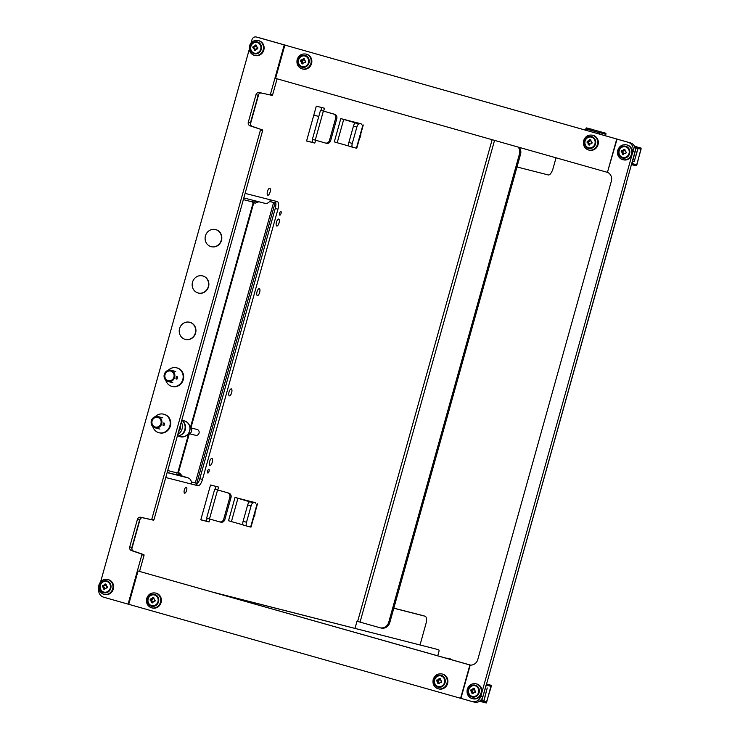 <?xml version="1.0" encoding="UTF-8"?>
<svg xmlns="http://www.w3.org/2000/svg" width="740" height="740" viewBox="0 0 740 740"><rect width="100%" height="100%" fill="white"/><g stroke="black" fill="none" stroke-linecap="round" stroke-linejoin="round"><path stroke-width="1.11" d="M243.136 524.901L231.426 521.589L237.929 498.298L235.033 497.447L255.309 502.701A3.607 1.351 105.8 0 0 255.309 502.701L239.122 498.584L253.348 502.784A3.607 1.351 105.8 0 0 251.073 505.929L246.513 522.264A3.607 1.351 105.8 0 0 246.836 526.066A3.607 1.351 105.8 0 0 246.846 526.075L250.989 527.12L257.492 503.829M235.033 497.447L228.531 520.738L231.426 521.589M255.827 503.329A3.607 1.351 105.8 0 0 255.319 502.71L251.905 501.738M243.423 525.104L246.836 526.066L243.442 525.104A3.607 1.351 105.8 0 1 243.423 525.104A3.607 1.351 105.8 0 1 243.099 521.302L247.669 504.957A3.607 1.351 105.8 0 1 249.944 501.812L237.929 498.298M348.91 146.058L337.2 142.737L343.702 119.445L340.807 118.594L361.083 123.858A3.607 1.351 105.8 0 0 361.083 123.858L344.896 119.732L359.131 123.931A3.607 1.351 105.8 0 0 356.856 127.076L352.286 143.412A3.607 1.351 105.8 0 0 352.61 147.223A3.607 1.351 105.8 0 0 352.629 147.223L356.763 148.268L363.266 124.977M340.807 118.594L334.304 141.886L337.2 142.737M361.601 124.477A3.607 1.351 105.8 0 0 361.092 123.858L357.688 122.896A3.607 1.351 105.8 0 0 357.688 122.896A3.607 1.351 105.8 0 0 357.67 122.886M349.206 146.252L352.61 147.223L349.215 146.261A3.607 1.351 105.8 0 1 349.206 146.252A3.607 1.351 105.8 0 1 348.882 142.45L353.443 126.115A3.607 1.351 105.8 0 1 355.718 122.97L343.702 119.445M195.332 333.037A8.834 8.195 104.3 0 1 185.259 339.364A8.834 8.195 104.3 0 1 185.065 339.309A8.834 8.195 104.3 0 1 179.561 328.579A8.834 8.195 104.3 0 1 189.625 322.252A8.834 8.195 104.3 0 1 195.332 333.037M189.755 322.279A8.834 8.195 104.3 0 1 189.893 322.316A8.834 8.195 104.3 0 1 195.591 333.111A8.834 8.195 104.3 0 1 185.527 339.429A8.834 8.195 104.3 0 1 185.398 339.401M208.273 286.685A8.834 8.195 104.3 0 1 198.2 293.012A8.834 8.195 104.3 0 1 198.015 292.957A8.834 8.195 104.3 0 1 192.502 282.227A8.834 8.195 104.3 0 1 202.566 275.9A8.834 8.195 104.3 0 1 208.273 286.685M202.695 275.928A8.834 8.195 104.3 0 1 202.834 275.964A8.834 8.195 104.3 0 1 208.532 286.759A8.834 8.195 104.3 0 1 198.468 293.077A8.834 8.195 104.3 0 1 198.339 293.049M221.214 240.334A8.834 8.195 104.3 0 1 211.141 246.661A8.834 8.195 104.3 0 1 210.956 246.614A8.834 8.195 104.3 0 1 205.442 235.875A8.834 8.195 104.3 0 1 215.506 229.548A8.834 8.195 104.3 0 1 221.214 240.334M215.636 229.576A8.834 8.195 104.3 0 1 215.775 229.613A8.834 8.195 104.3 0 1 221.473 240.407A8.834 8.195 104.3 0 1 211.409 246.725A8.834 8.195 104.3 0 1 211.279 246.697M253.839 516.899A2.387 0.888 105.8 0 0 254.699 515.151A2.387 0.888 105.8 0 0 254.865 513.227M254.403 514.883L254.671 513.939M254.042 516.196L254.301 515.253M359.612 138.056A2.387 0.888 105.8 0 0 360.473 136.308A2.387 0.888 105.8 0 0 360.639 134.375M360.186 136.031L360.445 135.087M359.816 137.344L360.075 136.401M354.996 628.399L356.985 621.267L357.642 621.434L492.137 139.703M207.82 473.036A1.924 0.722 105.8 0 0 209.031 471.362A1.924 0.722 105.8 0 0 208.856 469.327L208.856 469.327A1.924 0.722 105.8 0 0 207.644 470.992A1.924 0.722 105.8 0 0 207.811 473.026A1.924 0.722 105.8 0 0 207.82 473.036M279.822 215.146A1.924 0.722 105.8 0 0 281.034 213.472A1.924 0.722 105.8 0 0 280.867 211.437A1.924 0.722 105.8 0 0 280.858 211.437A1.924 0.722 105.8 0 0 279.646 213.102A1.924 0.722 105.8 0 0 279.812 215.146A1.924 0.722 105.8 0 0 279.822 215.146M315.61 140.249L314.815 143.088L306.573 140.988L316.304 106.162L324.536 108.262L323.537 111.13M209.836 519.091L209.041 521.941L200.799 519.841L210.521 485.015L218.763 487.114L217.625 489.926L228.799 493.108L214.73 489.122L215.266 489.251L216.062 486.421M250.407 124.135L258.806 94.054M165.769 477.522L197.941 485.718A7.215 2.692 -74.2 0 0 202.492 479.437L277.944 209.207A7.215 2.692 -74.2 0 0 277.296 201.595A7.215 2.692 -74.2 0 0 277.278 201.585L245.097 193.381M131.812 548.877L140.212 518.786M209.957 465.386A3.607 1.351 105.8 0 0 212.223 462.26A3.607 1.351 105.8 0 0 211.908 458.43A3.607 1.351 105.8 0 0 211.89 458.43A3.607 1.351 105.8 0 0 209.624 461.557A3.607 1.351 105.8 0 0 209.938 465.377A3.607 1.351 105.8 0 0 209.957 465.386M184.621 493.154L184.621 493.154A3.099 1.156 105.8 0 0 186.582 490.472A3.099 1.156 105.8 0 0 186.314 487.188A3.099 1.156 105.8 0 0 186.304 487.188A3.099 1.156 105.8 0 0 184.353 489.871A3.099 1.156 105.8 0 0 184.621 493.154A3.099 1.156 105.8 0 0 184.63 493.164A3.099 1.156 105.8 0 0 186.572 490.481A3.099 1.156 105.8 0 0 186.304 487.188M276.76 226.033A3.607 1.351 105.8 0 0 276.769 226.033A3.607 1.351 105.8 0 0 279.054 222.906A3.607 1.351 105.8 0 0 278.73 219.086A3.607 1.351 105.8 0 0 278.721 219.086A3.607 1.351 105.8 0 0 276.455 222.213A3.607 1.351 105.8 0 0 276.769 226.033A3.607 1.351 105.8 0 0 276.779 226.033A3.607 1.351 105.8 0 0 279.036 222.916A3.607 1.351 105.8 0 0 278.73 219.086M229.345 395.854A3.607 1.351 105.8 0 0 229.354 395.854A3.607 1.351 105.8 0 0 231.638 392.727A3.607 1.351 105.8 0 0 231.324 388.907A3.607 1.351 105.8 0 0 231.306 388.907A3.607 1.351 105.8 0 0 229.039 392.034A3.607 1.351 105.8 0 0 229.354 395.854A3.607 1.351 105.8 0 0 229.363 395.854A3.607 1.351 105.8 0 0 231.62 392.736A3.607 1.351 105.8 0 0 231.315 388.907M257.372 295.565A3.607 1.351 105.8 0 0 259.638 292.439A3.607 1.351 105.8 0 0 259.324 288.618A3.607 1.351 105.8 0 0 259.305 288.609A3.607 1.351 105.8 0 0 257.039 291.736A3.607 1.351 105.8 0 0 257.354 295.556A3.607 1.351 105.8 0 0 257.372 295.565M267.806 195.203A3.607 1.351 105.8 0 0 267.815 195.203A3.607 1.351 105.8 0 0 270.091 192.076A3.607 1.351 105.8 0 0 269.776 188.256A3.607 1.351 105.8 0 0 269.767 188.247A3.607 1.351 105.8 0 0 267.492 191.383A3.607 1.351 105.8 0 0 267.815 195.203A3.607 1.351 105.8 0 0 267.825 195.203A3.607 1.351 105.8 0 0 270.082 192.085A3.607 1.351 105.8 0 0 269.776 188.256M519.286 147.389A7.641 7.086 104.3 0 1 520.544 154.29L389.804 622.553A7.641 7.086 104.3 0 1 381.1 628.029A7.641 7.086 104.3 0 1 380.934 627.982M357.642 621.434L379.842 627.705A7.641 7.086 104.3 0 0 380.009 627.751A7.641 7.086 104.3 0 0 388.722 622.275L519.462 154.013L520.544 154.29M518.166 147.075A7.641 7.086 104.3 0 1 519.462 154.013M312.928 139.472L312.132 142.33L306.601 140.915M321.835 107.578L321.049 110.399L320.503 110.269L312.4 139.305L325.304 142.996A3.607 3.312 104.4 0 0 325.378 143.014L326.534 143.31A3.607 3.312 104.4 0 1 326.47 143.292L325.452 143.033M207.154 518.324L206.349 521.182L200.817 519.767M274.938 200.993A7.215 2.692 -74.2 0 1 275.262 208.44L199.809 478.669A7.215 2.692 -74.2 0 1 195.258 484.959L191.114 483.904A4.93 4.579 104.3 0 0 188.034 477.901L177.138 474.349A1.924 1.785 104.3 0 1 176.999 472.906L177.813 472.61L188.46 434.5M209.041 521.941L206.349 521.182M223.693 519.267L224.849 519.563L231.01 497.484L229.853 497.188L223.693 519.267A3.607 3.312 104.4 0 1 219.53 521.839L206.626 518.148L214.73 489.122M325.378 143.014A3.607 3.312 104.4 0 0 329.466 140.424L330.623 140.72L336.783 118.641A3.607 3.312 -75.6 0 0 334.572 114.256L320.503 110.269M330.623 140.72A3.607 3.312 104.4 0 1 326.534 143.31M323.732 111.157L321.049 110.399M323.537 111.111L333.416 113.96A3.607 3.312 -75.6 0 1 335.627 118.344L329.466 140.424M231.01 497.484A3.607 3.312 -75.6 0 0 228.799 493.108M224.849 519.563A3.607 3.312 104.4 0 1 220.687 522.135L219.678 521.876M314.815 143.088L312.132 142.33M217.958 490.01L215.266 489.251M229.853 497.188A3.607 3.312 -75.6 0 0 227.633 492.812M207.505 471.658A1.924 0.722 105.8 0 0 207.875 470.325M279.507 213.777A1.924 0.722 105.8 0 0 279.887 212.445M209.938 465.377L209.938 465.377A3.607 1.351 105.8 0 0 212.214 462.26A3.607 1.351 105.8 0 0 211.899 458.43M257.354 295.556L257.354 295.556A3.607 1.351 105.8 0 0 259.629 292.439A3.607 1.351 105.8 0 0 259.315 288.609M275.844 203.13L269.628 201.465M190.994 427.637L253.774 202.769L255.217 203.158L258.834 201.77M177.813 472.61L179.829 473.156L182.364 476.357M275.067 202.936L196.766 483.359L191.272 481.879M256.947 201.299L252.525 202.399M255.217 203.158L253.432 202.64M196.766 483.359L197.552 483.553M275.835 203.056L269.647 201.437M178.081 472.684L180.625 475.885M254.486 200.669L253.515 200.808A1.924 1.785 -75.7 0 0 252.645 201.974L243.358 199.615M253.774 202.769L252.645 201.974M270.424 199.837A4.93 4.579 104.3 0 1 264.716 203.269L243.83 197.95L264.828 203.306M449.457 658.979L448.348 658.304M452.048 659.867L449.966 658.702L451.696 659.627L447.496 658.48L448.357 658.267L446.035 658.165M641.062 149.212L641.007 148.574L638.426 147.917L638.047 148.444L634.18 161.653L637.88 148.398L638.555 147.454L641.136 148.111L636.872 164.872L636.187 165.815L631.803 164.696L636.067 147.945L631.886 163.596L631.942 164.234L636.317 165.353L636.696 164.826L641.062 149.212L638.074 148.361M632.552 161.19L634.18 161.653M486.716 702.01L491.018 685.758L486.643 684.648L486.263 685.166L481.731 700.734L486.088 685.12L486.772 684.176L491.147 685.296L486.411 683.954L491.147 685.296L491.249 686.443L486.208 703L479.687 701.224L483.627 702.343L487.235 687.95L483.701 701.243L483.757 701.881L486.337 702.538L486.716 702.01L483.729 701.168M481.731 700.734L480.547 700.401M605.477 135.799L605.82 133.727L599.955 132.238L599.224 134.032M605.644 135.846L605.949 133.265L586.45 127.909L585.405 130.12M599.048 133.986L600.085 131.766M592.315 129.398L586.45 127.909M595.09 130.305L600.353 131.738L595.09 130.305M623.432 159.822A7.641 7.086 -75.7 0 0 632.136 154.355A7.641 7.086 -75.7 0 0 627.206 145.022L626.567 144.855A7.641 7.086 -75.7 0 1 631.498 154.188A7.641 7.086 -75.7 0 1 622.784 159.664L623.432 159.822M619.213 150.729A5.504 5.106 -75.7 0 0 622.645 157.417A5.504 5.106 -75.7 0 0 629.037 153.513A5.504 5.106 -75.7 0 0 625.605 146.816A5.504 5.106 -75.7 0 0 619.213 150.729M626.114 152.699A2.72 2.525 104.3 0 1 625.901 153.236L623.654 153.874L623.496 154.715A2.72 2.525 104.3 0 1 622.451 154.419L621.859 152.098L621.156 151.894A2.72 2.525 104.3 0 1 621.471 150.775L622.164 150.978L623.885 149.304A2.72 2.525 104.3 0 1 624.921 149.591L625.383 151.885L626.216 152.116A2.72 2.525 104.3 0 1 626.114 152.699M622.22 150.988L622.821 151.145A1.221 1.138 -75.7 0 0 624.245 150.276L624.477 149.452A2.72 2.525 104.3 0 1 624.653 149.462M623.321 154.697A2.72 2.525 104.3 0 1 623.043 154.567L623.274 153.744A1.221 1.138 -75.7 0 0 622.516 152.264L621.748 152.042A2.72 2.525 104.3 0 1 622.053 150.942M622.849 151.145L622.164 150.978M623.043 154.567L622.451 154.419M621.748 152.042L621.156 151.894M624.477 149.452L623.885 149.304M472.953 698.773A7.641 7.086 -75.7 0 0 481.657 693.306A7.641 7.086 -75.7 0 0 476.727 683.973L476.088 683.806A7.641 7.086 -75.7 0 1 481.019 693.14A7.641 7.086 -75.7 0 1 472.314 698.615L472.953 698.773M468.735 689.68A5.504 5.106 -75.7 0 0 472.166 696.368A5.504 5.106 -75.7 0 0 478.558 692.464A5.504 5.106 -75.7 0 0 475.126 685.767A5.504 5.106 -75.7 0 0 468.735 689.68M475.635 691.65A2.72 2.525 104.3 0 1 475.422 692.187L473.175 692.825L473.017 693.667A2.72 2.525 104.3 0 1 471.981 693.371L471.38 691.049L470.677 690.846A2.72 2.525 104.3 0 1 470.992 689.726L471.685 689.93L473.406 688.255A2.72 2.525 104.3 0 1 474.442 688.542L474.904 690.836L475.737 691.068A2.72 2.525 104.3 0 1 475.635 691.65M474.571 691.946L475.256 692.122A1.221 1.138 -75.7 0 0 475.2 692.113L474.571 691.946M471.741 689.939L472.342 690.096A1.221 1.138 -75.7 0 0 473.766 689.227L473.998 688.404A2.72 2.525 104.3 0 1 474.174 688.422M472.842 693.648A2.72 2.525 104.3 0 1 472.564 693.519L472.795 692.696A1.221 1.138 -75.7 0 0 472.037 691.216L471.269 690.994A2.72 2.525 104.3 0 1 471.574 689.893M472.564 693.519L471.981 693.371M471.269 690.994L470.677 690.846M473.998 688.404L473.406 688.255M255.106 55.528A7.641 7.086 -75.7 0 0 263.81 50.061A7.641 7.086 -75.7 0 0 258.88 40.728L258.232 40.561A7.641 7.086 -75.7 0 1 263.172 49.895A7.641 7.086 -75.7 0 1 254.458 55.37L255.106 55.528M250.888 46.435A5.504 5.106 -75.7 0 0 254.32 53.123A5.504 5.106 -75.7 0 0 260.711 49.21A5.504 5.106 -75.7 0 0 257.279 42.522A5.504 5.106 -75.7 0 0 250.888 46.435M257.788 48.396A2.72 2.525 104.3 0 1 257.575 48.942L256.743 48.71L255.161 50.422A2.72 2.525 104.3 0 1 254.125 50.126L254.292 49.284L252.83 47.601A2.72 2.525 104.3 0 1 253.145 46.481L253.839 46.685L255.559 45.011A2.72 2.525 104.3 0 1 256.595 45.297L257.058 47.591L257.89 47.823A2.72 2.525 104.3 0 1 257.788 48.396M253.894 46.694L254.495 46.851A1.221 1.138 -75.7 0 0 255.92 45.982L256.151 45.159A2.72 2.525 104.3 0 1 256.327 45.168M254.986 50.403A2.72 2.525 104.3 0 1 254.717 50.274L254.949 49.451A1.221 1.138 -75.7 0 0 254.181 47.971L253.422 47.748A2.72 2.525 104.3 0 1 253.728 46.648M254.523 46.851L253.839 46.685M254.717 50.274L254.125 50.126M253.422 47.748L252.83 47.601M256.151 45.159L255.559 45.011M104.627 594.479A7.641 7.086 -75.7 0 0 113.331 589.012A7.641 7.086 -75.7 0 0 108.401 579.679L107.753 579.513A7.641 7.086 -75.7 0 1 112.693 588.846A7.641 7.086 -75.7 0 1 103.979 594.322L104.627 594.479M100.409 585.386A5.504 5.106 -75.7 0 0 103.841 592.074A5.504 5.106 -75.7 0 0 110.232 588.171A5.504 5.106 -75.7 0 0 106.8 581.474A5.504 5.106 -75.7 0 0 100.409 585.386M107.309 587.357A2.72 2.525 104.3 0 1 107.097 587.893L104.849 588.531L104.682 589.373A2.72 2.525 104.3 0 1 103.646 589.077L103.813 588.235L102.351 586.552A2.72 2.525 104.3 0 1 102.666 585.433L103.359 585.636L105.08 583.962A2.72 2.525 104.3 0 1 106.116 584.249L106.579 586.543L107.411 586.774A2.72 2.525 104.3 0 1 107.309 587.357M106.236 587.653L106.93 587.828A1.221 1.138 -75.7 0 0 106.875 587.819L106.236 587.653M103.415 585.645L104.016 585.803A1.221 1.138 -75.7 0 0 105.441 584.933L105.672 584.11A2.72 2.525 104.3 0 1 105.848 584.119M104.507 589.355A2.72 2.525 104.3 0 1 104.238 589.225L104.469 588.402A1.221 1.138 -75.7 0 0 103.711 586.922L102.943 586.7A2.72 2.525 104.3 0 1 103.249 585.599M104.238 589.225L103.646 589.077M102.943 586.7L102.351 586.552M105.672 584.11L105.08 583.962M589.327 150.165A7.641 7.086 -75.7 0 0 598.031 144.698A7.641 7.086 -75.7 0 0 593.101 135.365L592.462 135.198A7.641 7.086 -75.7 0 1 597.393 144.531A7.641 7.086 -75.7 0 1 588.688 150.007L589.327 150.165M585.109 141.072A5.504 5.106 -75.7 0 0 588.541 147.76A5.504 5.106 -75.7 0 0 594.932 143.856A5.504 5.106 -75.7 0 0 591.501 137.159A5.504 5.106 -75.7 0 0 585.109 141.072M592.009 143.042A2.72 2.525 104.3 0 1 591.797 143.579L589.549 144.217L589.391 145.059A2.72 2.525 104.3 0 1 588.346 144.763L587.754 142.441L587.051 142.237A2.72 2.525 104.3 0 1 587.366 141.118L588.06 141.322L589.78 139.647A2.72 2.525 104.3 0 1 590.816 139.934L591.279 142.228L592.111 142.459A2.72 2.525 104.3 0 1 592.009 143.042M590.946 143.338L591.63 143.514A1.221 1.138 -75.7 0 0 591.574 143.505L590.946 143.338M588.115 141.331L588.716 141.488A1.221 1.138 -75.7 0 0 590.141 140.619L590.372 139.795A2.72 2.525 104.3 0 1 590.548 139.804M589.216 145.04A2.72 2.525 104.3 0 1 588.938 144.911L589.17 144.087A1.221 1.138 -75.7 0 0 588.411 142.607L587.643 142.385A2.72 2.525 104.3 0 1 587.949 141.285M588.938 144.911L588.346 144.763M587.643 142.385L587.051 142.237M590.372 139.795L589.78 139.647M302.845 69.051A7.641 7.086 -75.7 0 0 311.558 63.575A7.641 7.086 -75.7 0 0 306.619 54.242L305.981 54.085A7.641 7.086 -75.7 0 1 310.911 63.418A7.641 7.086 -75.7 0 1 302.207 68.885L302.845 69.051M298.627 59.949A5.504 5.106 -75.7 0 0 302.059 66.637A5.504 5.106 -75.7 0 0 308.45 62.733A5.504 5.106 -75.7 0 0 305.019 56.046A5.504 5.106 -75.7 0 0 298.627 59.949M305.537 61.919A2.72 2.525 104.3 0 1 305.324 62.465L303.076 63.094L302.91 63.936A2.72 2.525 104.3 0 1 301.874 63.64L302.04 62.808L300.579 61.124A2.72 2.525 104.3 0 1 300.893 60.005L303.002 59.33L303.298 58.525A2.72 2.525 104.3 0 1 304.344 58.821L304.038 59.625L305.639 61.346A2.72 2.525 104.3 0 1 305.537 61.919M304.464 62.225L305.148 62.4A1.221 1.138 -75.7 0 0 305.093 62.382L304.464 62.225M301.633 60.208L302.244 60.366A1.221 1.138 -75.7 0 0 303.659 59.496L303.89 58.673A2.72 2.525 104.3 0 1 304.066 58.691M302.734 63.927A2.72 2.525 104.3 0 1 302.466 63.797L302.697 62.974A1.221 1.138 -75.7 0 0 301.929 61.485L301.171 61.272A2.72 2.525 104.3 0 1 301.476 60.171M302.466 63.797L301.874 63.64M301.171 61.272L300.579 61.124M303.89 58.673L303.298 58.525M438.894 688.949A7.641 7.086 -75.7 0 0 447.608 683.473A7.641 7.086 -75.7 0 0 442.668 674.14L442.03 673.974A7.641 7.086 -75.7 0 1 446.96 683.307A7.641 7.086 -75.7 0 1 438.256 688.783L438.894 688.949M434.676 679.847A5.504 5.106 -75.7 0 0 438.108 686.535A5.504 5.106 -75.7 0 0 444.5 682.632A5.504 5.106 -75.7 0 0 441.068 675.944A5.504 5.106 -75.7 0 0 434.676 679.847M441.586 681.818A2.72 2.525 104.3 0 1 441.373 682.363L440.541 682.123L438.959 683.834A2.72 2.525 104.3 0 1 437.923 683.538L437.322 681.216L436.628 681.013A2.72 2.525 104.3 0 1 436.942 679.894L437.636 680.097L439.347 678.423A2.72 2.525 104.3 0 1 440.383 678.719L440.087 679.524L441.678 681.244A2.72 2.525 104.3 0 1 441.586 681.818M438.321 680.273L438.293 680.264A1.221 1.138 -75.7 0 0 439.708 679.394L439.939 678.571A2.72 2.525 104.3 0 1 440.115 678.589M438.783 683.816A2.72 2.525 104.3 0 1 438.515 683.695L438.737 682.872A1.221 1.138 -75.7 0 0 437.978 681.383L437.22 681.17A2.72 2.525 104.3 0 1 437.516 680.06M438.515 683.695L437.923 683.538M437.22 681.17L436.628 681.013M439.939 678.571L439.347 678.423M152.366 608.002A7.641 7.086 -75.7 0 0 161.079 602.527A7.641 7.086 -75.7 0 0 156.14 593.193L155.502 593.036A7.641 7.086 -75.7 0 1 160.441 602.369A7.641 7.086 -75.7 0 1 151.728 607.836L152.366 608.002M148.157 598.901A5.504 5.106 -75.7 0 0 151.589 605.598A5.504 5.106 -75.7 0 0 157.972 601.685A5.504 5.106 -75.7 0 0 154.54 594.997A5.504 5.106 -75.7 0 0 148.157 598.901M155.058 600.871A2.72 2.525 104.3 0 1 154.845 601.416L154.013 601.185L152.431 602.887A2.72 2.525 104.3 0 1 151.395 602.601L151.561 601.759L150.1 600.075A2.72 2.525 104.3 0 1 150.414 598.956L151.108 599.15L152.829 597.476A2.72 2.525 104.3 0 1 153.865 597.772L154.327 600.066L155.16 600.297A2.72 2.525 104.3 0 1 155.058 600.871M151.792 599.326L151.765 599.317A1.221 1.138 -75.7 0 0 153.189 598.447L153.411 597.624A2.72 2.525 104.3 0 1 153.587 597.643M152.255 602.878A2.72 2.525 104.3 0 1 151.987 602.749L152.218 601.925A1.221 1.138 -75.7 0 0 151.45 600.436L150.692 600.223A2.72 2.525 104.3 0 1 150.997 599.123M151.987 602.749L151.395 602.601M150.692 600.223L150.1 600.075M153.411 597.624L152.829 597.476M128.094 604.127L103.683 597.217A7.641 7.086 -75.7 0 1 98.772 588.541A7.641 7.086 -75.7 0 0 103.683 597.217L128.094 604.127L141.876 554.769L128.094 604.127L128.742 604.293L128.094 604.127M141.525 554.038A0.601 0.555 104.3 0 1 141.876 554.769A0.601 0.555 -75.7 0 0 141.525 554.038L143.699 554.593A0.601 0.555 104.3 0 1 144.05 555.324A0.601 0.555 -75.7 0 0 143.699 554.593L131.452 550.569A3.006 2.794 104.3 0 1 129.722 546.952A3.006 2.794 -75.7 0 0 131.452 550.569L141.525 554.038M137.399 519.443L129.722 546.952L131.896 547.508A3.006 2.794 -75.7 0 0 133.626 551.124A3.006 2.794 104.3 0 1 131.896 547.508L129.722 546.952L137.399 519.443A3.006 2.794 -75.7 0 1 140.748 517.269A3.006 2.794 -75.7 0 0 137.399 519.443L139.573 519.998L131.896 547.508L139.573 519.998L137.399 519.443M151.145 519.591L140.748 517.269L151.145 519.591A0.601 0.555 -75.7 0 0 151.811 519.156L260.462 130.027A0.601 0.555 -75.7 0 0 260.119 129.306A0.601 0.555 104.3 0 1 260.462 130.027L262.635 130.582A0.601 0.555 -75.7 0 0 262.293 129.861A0.601 0.555 104.3 0 1 262.635 130.582L260.462 130.027L151.811 519.156A0.601 0.555 104.3 0 1 151.145 519.591L142.922 517.824A3.006 2.794 -75.7 0 0 139.573 519.998A3.006 2.794 -75.7 0 1 142.922 517.824L153.319 520.146A0.601 0.555 -75.7 0 0 153.985 519.711L262.635 130.582L153.985 519.711A0.601 0.555 104.3 0 1 153.319 520.146L151.145 519.591M250.046 125.828L262.293 129.861L250.046 125.828A3.006 2.794 104.3 0 1 248.307 122.211A3.006 2.794 -75.7 0 0 250.046 125.828L262.293 129.861L252.22 126.383A3.006 2.794 104.3 0 1 250.481 122.766A3.006 2.794 -75.7 0 0 252.22 126.383L250.046 125.828M255.985 94.701L248.307 122.211L250.481 122.766L248.307 122.211L255.985 94.701A3.006 2.794 104.3 0 1 259.342 92.537A3.006 2.794 -75.7 0 0 255.985 94.701L258.158 95.257L250.481 122.766L258.158 95.257A3.006 2.794 104.3 0 1 261.516 93.092A3.006 2.794 -75.7 0 0 258.158 95.257L255.985 94.701M269.73 94.85L259.342 92.537L269.73 94.85A0.601 0.555 -75.7 0 0 270.405 94.415L284.234 44.9L286.408 45.455L258.584 37.574A3.82 3.543 -75.7 0 0 258.5 37.555L256.327 37A3.82 3.543 -75.7 0 0 251.97 39.738L251.091 42.902L251.97 39.738A3.82 3.543 -75.7 0 1 256.41 37.019L286.408 45.455L258.584 37.574A3.82 3.543 -75.7 0 0 258.5 37.555L256.327 37A3.82 3.543 -75.7 0 1 256.41 37.019L284.234 44.9L270.405 94.415A0.601 0.555 104.3 0 1 269.73 94.85L271.904 95.404A0.601 0.555 -75.7 0 0 272.579 94.97L277.093 78.81L272.579 94.97A0.601 0.555 104.3 0 1 271.904 95.404L269.73 94.85M100.612 581.853L249.232 49.534L100.612 581.853M139.555 571.4L144.05 555.324L141.876 554.769L144.05 555.324L139.555 571.4M133.626 551.124L143.699 554.593L133.626 551.124M128.732 604.312L138.029 571.012L469.891 664.982L460.595 698.283L128.732 604.312M474.183 702.066A7.641 7.086 -75.7 0 0 474.349 702.112L472.175 701.557A7.641 7.086 -75.7 0 1 472.009 701.511L460.595 698.283M138.029 571.012L470.501 665.094M616.735 139.055L607.438 172.355L275.576 78.385L284.872 45.085L618.908 139.61M284.872 45.085L618.908 139.601M607.438 172.355L617.058 139.138L628.149 142.284A7.641 7.086 104.3 0 1 632.913 151.571L480.88 696.09A7.641 7.086 -75.7 0 1 472.175 701.557M617.058 139.138L630.323 142.838A7.641 7.086 104.3 0 1 634.643 146.557L634.467 146.52A7.641 7.086 104.3 0 1 634.911 152.079L487.845 679.487L482.887 696.599L480.88 696.09M474.349 702.112A7.641 7.086 -75.7 0 0 479.798 701.159L479.622 701.113A7.641 7.086 -75.7 0 0 482.887 696.599M492.118 664.206L626.096 184.343M460.918 698.375L470.214 665.075A7.502 6.965 -75.7 0 0 477.772 659.581L611.351 181.152A7.502 6.956 -75.7 0 0 607.762 172.439M181.263 422.031A8.723 8.094 104.3 0 1 177.794 434.445M180.477 424.834A6.854 6.364 104.3 0 1 178.581 431.642M181.763 420.228A8.723 8.094 104.3 0 1 184.787 429.653A8.723 8.094 104.3 0 1 177.332 436.11M183.409 421.846A8.057 7.483 104.3 0 1 185.333 429.57A8.057 7.483 104.3 0 1 179.94 435.425M184.251 420.977A8.057 7.483 104.3 0 1 184.427 421.023A8.057 7.483 104.3 0 1 184.602 421.069A8.057 7.483 104.3 0 1 189.662 430.773A8.057 7.483 104.3 0 1 180.449 436.646A8.057 7.483 104.3 0 1 180.273 436.591M183.169 420.699A8.177 7.594 104.3 0 1 184.639 420.949A8.177 7.594 104.3 0 1 188.848 424.168A8.177 7.594 104.3 0 1 185.833 435.99A8.177 7.594 104.3 0 1 180.236 436.711A8.177 7.594 104.3 0 1 179.191 436.322M185.833 435.99L189.449 433.936A4.311 4.005 -75.7 0 0 191.031 427.702L188.848 424.168M197.025 429.45A3.006 2.794 104.3 0 1 199.051 433.104A3.006 2.794 104.3 0 1 195.545 435.277M168.147 380.656A4.967 4.607 -75.7 0 0 173.928 377.076A4.967 4.607 -75.7 0 0 170.7 371.064A4.967 4.607 -75.7 0 0 165.029 374.68A4.967 4.607 -75.7 0 0 168.147 380.656M167.915 381.47A5.809 5.384 -75.7 0 0 174.677 377.28A5.809 5.384 -75.7 0 0 170.912 370.25A5.809 5.384 -75.7 0 0 164.271 374.477A5.809 5.384 -75.7 0 0 167.915 381.47M177.591 376.873L176.61 376.632L176.018 377.9L175.981 378.88L176.934 379.185L177.591 376.873L176.934 379.185M165.723 380.184A9.565 8.871 -75.7 0 0 171.689 386.308A9.565 8.871 -75.7 0 0 171.893 386.363A9.565 8.871 -75.7 0 0 182.826 379.398A9.565 8.871 -75.7 0 0 176.832 367.882A9.565 8.871 -75.7 0 0 176.62 367.826A9.565 8.871 -75.7 0 0 168.239 370.296M172.198 386.437A9.565 8.871 -75.7 0 0 172.401 386.493A9.565 8.871 -75.7 0 0 183.335 379.528A9.565 8.871 -75.7 0 0 177.341 368.011A9.565 8.871 -75.7 0 0 177.128 367.956A9.565 8.871 -75.7 0 0 176.916 367.91M155.197 427.008A4.967 4.607 -75.7 0 0 160.978 423.428A4.967 4.607 -75.7 0 0 157.759 417.416A4.967 4.607 -75.7 0 0 152.088 421.032A4.967 4.607 -75.7 0 0 155.197 427.008M154.975 427.822A5.809 5.384 -75.7 0 0 161.736 423.632A5.809 5.384 -75.7 0 0 157.972 416.602A5.809 5.384 -75.7 0 0 151.33 420.829A5.809 5.384 -75.7 0 0 154.975 427.822M164.65 423.225L163.669 422.984L163.078 424.251L163.013 425.195L163.993 425.537L164.65 423.225L163.993 425.537M152.782 426.536A9.565 8.871 -75.7 0 0 158.749 432.66A9.565 8.871 -75.7 0 0 158.952 432.715A9.565 8.871 -75.7 0 0 169.886 425.75A9.565 8.871 -75.7 0 0 163.892 414.233A9.565 8.871 -75.7 0 0 163.679 414.178A9.565 8.871 -75.7 0 0 155.298 416.648M159.257 432.789A9.565 8.871 -75.7 0 0 159.461 432.845A9.565 8.871 -75.7 0 0 170.394 425.879A9.565 8.871 -75.7 0 0 164.4 414.363A9.565 8.871 -75.7 0 0 164.188 414.308A9.565 8.871 -75.7 0 0 163.975 414.261M393.8 608.234L425.093 616.216A7.641 2.849 -74.2 0 1 425.121 616.216A7.641 2.849 -74.2 0 1 425.796 624.273L420.024 644.975M425.093 616.216L422.411 615.449A7.641 2.849 -74.2 0 1 422.438 615.458A7.641 2.849 -74.2 0 1 422.457 615.467L425.121 616.216M213.675 592.37L435.999 649.045A1.924 0.722 -74.2 0 1 436.008 649.045A1.924 0.722 -74.2 0 1 436.017 649.045L216.367 593.129M436.008 649.045L438.69 649.803A1.924 0.722 -74.2 0 1 438.69 649.803A1.924 0.722 -74.2 0 1 438.866 651.838L437.747 655.816M422.411 615.449L393.819 608.169M517.01 166.972L548.294 174.945A7.641 2.849 105.8 0 0 553.113 168.294L556.045 157.796M313.788 115.163L318.783 116.439M257.15 503.755L250.647 527.047M247.669 504.957L251.073 505.929M243.099 521.302L246.513 522.264M249.944 501.812L253.348 502.784M362.933 124.903L356.421 148.194M353.443 126.115L356.856 127.076M348.882 142.45L352.286 143.412M355.718 122.97L359.131 123.931M388.722 622.275L389.804 622.553M360.056 622.1L494.551 140.387M197.941 485.718L195.258 484.959M202.492 479.437L199.809 478.669M277.944 209.207L275.262 208.44M334.572 114.256L333.416 113.96M323.361 111.111L315.249 140.147M336.783 118.641L335.627 118.344M217.579 489.963L209.476 518.99M273.587 202.538L195.286 482.961M178.396 472.768L189.19 434.075M167.185 472.435L179.062 475.459M167.148 472.582L188.034 477.901M190.569 426.943L253.2 202.612M167.721 470.538L176.999 472.906M631.923 163.475L636.696 164.826M631.84 164.086L636.317 165.353M634.476 146.224L641.136 148.111L634.476 146.224M634.522 146.307L638.555 147.454M634.874 147.547L637.88 148.398M491.073 686.396L486.3 685.046M486.337 702.538L483.673 701.788M483.535 701.206L481.916 700.743M599.409 132.71L585.765 128.853M605.875 134.365L599.631 132.599M617.854 150.34A7.641 7.086 -75.7 0 0 622.784 159.664C618.575 158.073 616.901 154.956 617.743 150.303C619.334 146.039 622.275 144.226 626.567 144.855M618.668 150.572A6.114 5.67 -75.7 0 0 622.479 158.008A6.114 5.67 -75.7 0 0 629.583 153.661A6.114 5.67 -75.7 0 0 625.763 146.233A6.114 5.67 -75.7 0 0 618.668 150.572M623.274 153.744L622.618 153.578M622.516 152.264L621.859 152.098M624.245 150.276L623.589 150.109M467.375 689.292A7.641 7.086 -75.7 0 0 472.314 698.615C468.096 697.024 466.422 693.907 467.273 689.255C468.855 684.99 471.796 683.177 476.088 683.806M468.189 689.523A6.114 5.67 -75.7 0 0 472 696.96A6.114 5.67 -75.7 0 0 479.104 692.612A6.114 5.67 -75.7 0 0 475.293 685.185A6.114 5.67 -75.7 0 0 468.189 689.523M472.795 692.696L472.139 692.529M472.037 691.216L471.38 691.049M473.766 689.227L473.11 689.06M249.528 46.047A7.641 7.086 -75.7 0 0 254.458 55.37C250.25 53.78 248.566 50.662 249.417 46.01C251.008 41.745 253.95 39.923 258.232 40.561M250.342 46.278A6.114 5.67 -75.7 0 0 254.153 53.706A6.114 5.67 -75.7 0 0 261.257 49.367A6.114 5.67 -75.7 0 0 257.437 41.94A6.114 5.67 -75.7 0 0 250.342 46.278M254.949 49.451L254.292 49.284M254.181 47.971L253.524 47.795M255.92 45.982L255.263 45.815M99.049 584.998A7.641 7.086 -75.7 0 0 103.979 594.322C99.77 592.731 98.087 589.614 98.938 584.961C100.529 580.697 103.471 578.884 107.753 579.513M99.863 585.229A6.114 5.67 -75.7 0 0 103.674 592.666A6.114 5.67 -75.7 0 0 110.778 588.318A6.114 5.67 -75.7 0 0 106.958 580.891A6.114 5.67 -75.7 0 0 99.863 585.229M104.469 588.402L103.813 588.235M103.711 586.922L103.045 586.755M105.441 584.933L104.784 584.766M583.749 140.683A7.641 7.086 -75.7 0 0 588.688 150.007C584.471 148.416 582.796 145.299 583.647 140.646C585.229 136.382 588.171 134.569 592.462 135.198M584.563 140.915A6.114 5.67 -75.7 0 0 588.374 148.352A6.114 5.67 -75.7 0 0 595.478 144.004A6.114 5.67 -75.7 0 0 591.667 136.576A6.114 5.67 -75.7 0 0 584.563 140.915M589.17 144.087L588.513 143.921M588.411 142.607L587.754 142.441M590.141 140.619L589.484 140.452M297.267 59.561A7.641 7.086 -75.7 0 0 302.207 68.885C297.998 67.303 296.315 64.177 297.166 59.524C298.757 55.26 301.698 53.447 305.981 54.085M298.081 59.801A6.114 5.67 -75.7 0 0 301.901 67.229A6.114 5.67 -75.7 0 0 308.996 62.891A6.114 5.67 -75.7 0 0 305.185 55.454A6.114 5.67 -75.7 0 0 298.081 59.801M302.697 62.974L302.04 62.808M301.929 61.485L301.272 61.318M303.659 59.496L303.002 59.33M433.316 679.449A7.641 7.086 -75.7 0 0 438.256 688.783C434.047 687.192 432.364 684.074 433.214 679.422C434.805 675.158 437.738 673.345 442.03 673.974M434.13 679.69A6.114 5.67 -75.7 0 0 437.941 687.127A6.114 5.67 -75.7 0 0 445.045 682.789A6.114 5.67 -75.7 0 0 441.234 675.352A6.114 5.67 -75.7 0 0 434.13 679.69M438.737 682.872L438.08 682.696M437.978 681.383L437.322 681.216M439.708 679.394L439.051 679.227M146.797 598.503A7.641 7.086 -75.7 0 0 151.728 607.836C147.519 606.254 145.835 603.128 146.687 598.484C148.278 594.211 151.219 592.398 155.502 593.036M147.612 598.752A6.114 5.67 -75.7 0 0 151.422 606.18A6.114 5.67 -75.7 0 0 158.517 601.842A6.114 5.67 -75.7 0 0 154.706 594.405A6.114 5.67 -75.7 0 0 147.612 598.752M152.218 601.925L151.561 601.759M151.45 600.436L150.794 600.27M153.189 598.447L152.523 598.281M258.584 37.574L256.41 37.019L258.584 37.574M272.579 94.97L270.405 94.415L272.579 94.97M153.985 519.711L151.811 519.156L153.985 519.711M628.149 142.284L630.323 142.838M632.913 151.571L634.911 152.079M253.617 517.695L254.847 515.188L255.087 512.422M359.4 138.843L360.621 136.336L360.87 133.57M219.604 521.866L220.761 522.163M380.009 627.751L381.1 628.029M472.37 690.106L471.713 689.93M104.044 585.803L103.387 585.636M588.744 141.497L588.087 141.322M302.272 60.375L301.615 60.208M181.994 420.394L184.427 421.023M191.179 427.951L197.099 429.468M189.69 433.788L195.61 435.296M178.007 436.017L180.449 436.646M172.827 382.719L168.045 381.498M172.401 386.493L171.893 386.363M175.695 371.471L170.912 370.25M177.128 367.956L176.62 367.826M159.886 429.071L155.104 427.85M159.461 432.845L158.952 432.715M162.754 417.822L157.972 416.602M164.188 414.308L163.679 414.178"/></g></svg>
